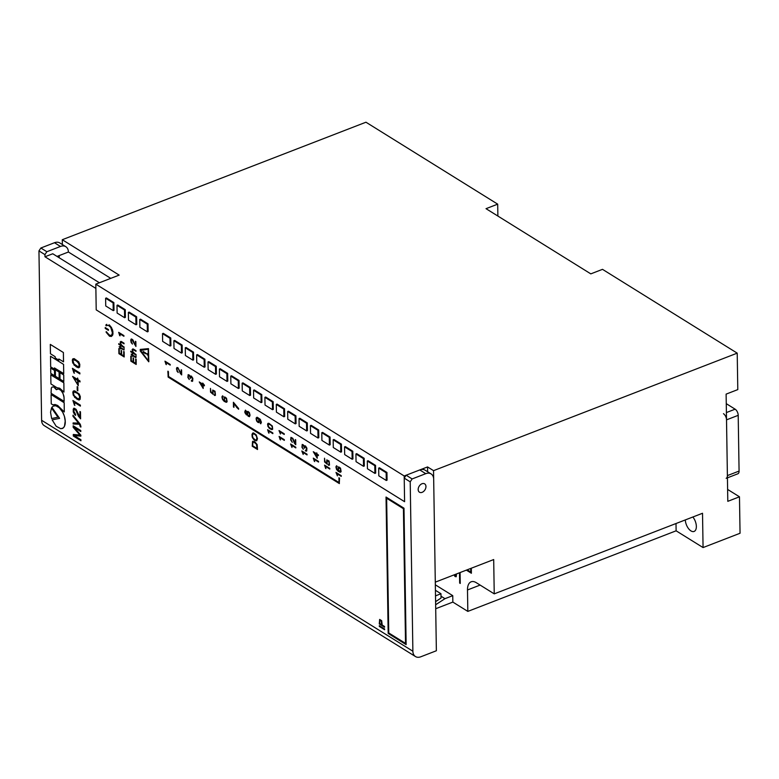 <?xml version="1.0" encoding="UTF-8"?>
<svg xmlns="http://www.w3.org/2000/svg" width="779" height="779" viewBox="0 0 779 779"><rect width="100%" height="100%" fill="white"/><g stroke="black" fill="none" stroke-linecap="round" stroke-linejoin="round"><path stroke-width="1.17" d="M425.957 486.534A4.908 3.418 121.9 0 0 424.662 483.866A4.908 3.418 121.9 0 0 420.446 484.713A4.908 3.418 121.9 0 0 418.167 489.543A4.908 3.418 121.9 0 0 419.472 492.211A4.908 3.418 121.9 0 0 423.688 491.364A4.908 3.418 121.9 0 0 425.957 486.534A4.908 3.418 -58.1 0 1 423.688 491.364A4.908 3.418 -58.1 0 1 419.472 492.211A4.908 3.418 -58.1 0 1 418.167 489.543A4.908 3.418 -58.1 0 1 420.446 484.713A4.908 3.418 -58.1 0 1 424.662 483.866A4.908 3.418 -58.1 0 1 425.957 486.534M685.296 519.934A9.085 4.791 -111.2 0 0 690.944 530.898A9.085 4.791 -111.2 0 0 694.099 531.444A9.085 4.791 -111.2 0 0 696.309 525.562A9.085 4.791 -111.2 0 0 692.862 517.003M676.006 523.527L676.114 530.811L703.067 547.569L702.522 513.264L494.237 593.861L493.691 559.556L435.295 582.147L433.543 470.652L427.554 466.933L404.194 475.969L95.807 284.14L119.168 275.104L62.281 239.718L62.349 244.548M62.281 239.718L365.955 122.215L497.693 204.156L497.878 216.056M330.053 437.068L322.574 432.413L321.795 432.715L321.912 440.437L329.4 445.091L330.179 444.79L330.053 437.068L329.274 437.37L321.795 432.715M307.296 422.919L299.818 418.265L299.039 418.566L299.155 426.279L306.644 430.933L307.423 430.631L307.296 422.919L306.517 423.221L299.039 418.566M284.549 408.761L277.061 404.106L276.282 404.408L276.399 412.13L283.887 416.784L284.666 416.483L284.549 408.761L283.77 409.063L276.282 404.408M261.793 394.612L254.305 389.948L253.526 390.25L253.652 397.972L261.131 402.626L261.91 402.324L261.793 394.612L261.014 394.914L253.526 390.25M239.036 380.454L231.548 375.799L230.769 376.101L230.896 383.813L238.374 388.478L239.153 388.176L239.036 380.454L238.257 380.756L230.769 376.101M216.28 366.296L208.791 361.641L208.012 361.943L208.139 369.665L215.627 374.319L216.396 374.017L216.28 366.296L215.501 366.597L208.012 361.943M193.523 352.147L186.045 347.492L185.266 347.794L185.383 355.506L192.871 360.161L193.65 359.859L193.523 352.147L192.744 352.449L185.266 347.794M170.767 337.989L163.288 333.334L162.509 333.636L162.626 341.358L170.114 346.012L170.893 345.71L170.767 337.989L169.988 338.29L162.509 333.636M136.637 316.761L129.148 312.106L128.369 312.408L128.496 320.12L135.984 324.775L136.763 324.483L136.637 316.761L135.858 317.063L128.369 312.408M375.566 465.384L368.077 460.72L367.298 461.022L367.425 468.744L374.903 473.398L375.682 473.096L375.566 465.384L374.787 465.676L367.298 461.022M364.183 458.305L356.704 453.651L355.925 453.953L356.042 461.665L363.53 466.319L364.309 466.017L364.183 458.305L363.413 458.607L355.925 453.953M341.436 444.147L333.948 439.492L333.169 439.794L333.285 447.516L340.774 452.171L341.553 451.869L341.436 444.147L340.657 444.449L333.169 439.794M404.194 475.969L404.593 501.695L96.206 309.867L95.807 284.14M352.809 451.226L345.321 446.571L344.542 446.873L344.669 454.585L352.157 459.25L352.936 458.948L352.809 451.226L352.03 451.528L344.542 446.873M113.88 302.603L106.402 297.948L105.623 298.25L105.74 305.972L113.228 310.626L114.007 310.324L113.88 302.603L113.101 302.904L105.623 298.25M125.263 309.682L117.775 305.027L116.996 305.329L117.113 313.051L124.601 317.705L125.38 317.404L125.263 309.682L124.484 309.984L116.996 305.329M148.02 323.84L140.532 319.176L139.753 319.478L139.869 327.199L147.358 331.854L148.137 331.552L148.02 323.84L147.241 324.142L139.753 319.478M182.15 345.068L174.662 340.413L173.883 340.715L174.009 348.427L181.488 353.091L182.267 352.79L182.15 345.068L181.371 345.37L173.883 340.715M204.906 359.226L197.418 354.562L196.639 354.864L196.756 362.586L204.244 367.24L205.023 366.938L204.906 359.226L204.127 359.528L196.639 354.864M227.653 373.375L220.175 368.72L219.396 369.022L219.512 376.744L227.001 381.398L227.78 381.097L227.653 373.375L226.874 373.677L219.396 369.022M250.41 387.533L242.931 382.878L242.152 383.18L242.269 390.892L249.757 395.547L250.536 395.245L250.41 387.533L249.631 387.835L242.152 383.18M273.166 401.682L265.678 397.027L264.899 397.329L265.026 405.051L272.514 409.705L273.293 409.403L273.166 401.682L272.387 401.983L264.899 397.329M295.923 415.84L288.434 411.185L287.655 411.487L287.782 419.199L295.26 423.864L296.039 423.562L295.923 415.84L295.144 416.142L287.655 411.487M318.679 429.998L311.191 425.334L310.412 425.636L310.539 433.358L318.017 438.012L318.796 437.71L318.679 429.998L317.9 430.29L310.412 425.636M386.939 472.454L379.461 467.799L378.682 468.101L378.798 475.823L386.287 480.477L387.066 480.176L386.939 472.454L386.16 472.756L378.682 468.101M433.543 470.652L737.216 353.15L737.791 389.607L726.116 394.125L727.8 501.325L739.475 496.807L727.615 489.426M497.693 204.156L486.018 208.675L590.803 273.867L602.488 269.339L737.216 353.15M471.373 572.322L470.779 571.952L470.72 568.436L470.779 571.952L471.373 572.331L471.314 568.212M459.493 572.789L459.659 583.082L460.253 583.452L460.087 572.555M456.221 576.713L455.267 576.635L454.079 574.883L454.79 576.226L456.221 576.723L456.484 573.948M471.383 573.256L466.358 570.131L471.383 573.256L471.373 572.399L467.196 569.8M494.237 593.861L476.271 582.682A14.733 7.761 -111.2 0 0 471.149 581.806A14.733 7.761 -111.2 0 0 467.488 589.966L467.828 611.398L452.852 602.089L452.755 595.662L435.334 584.825M703.067 547.569L740.05 533.255L739.475 496.807M676.114 530.811L467.828 611.398M435.714 608.72L452.852 602.089M57.033 256.418L68.396 252.016L110.745 278.356M427.554 466.933L427.632 471.753M452.755 595.662L444.965 598.671L435.646 604.767M444.965 598.671L441.011 596.208M340.774 452.171L340.657 444.449M352.157 459.25L352.03 451.528M363.53 466.319L363.413 458.607M113.228 310.626L113.101 302.904M374.903 473.398L374.787 465.676M124.601 317.705L124.484 309.984M135.984 324.775L135.858 317.063M147.358 331.854L147.241 324.142M170.114 346.012L169.988 338.29M181.488 353.091L181.371 345.37M192.871 360.161L192.744 352.449M204.244 367.24L204.127 359.528M215.627 374.319L215.501 366.597M227.001 381.398L226.874 373.677M238.374 388.478L238.257 380.756M249.757 395.547L249.631 387.835M261.131 402.626L261.014 394.914M272.514 409.705L272.387 401.983M283.887 416.784L283.77 409.063M295.26 423.864L295.144 416.142M306.644 430.933L306.517 423.221M318.017 438.012L317.9 430.29M329.4 445.091L329.274 437.37M386.287 480.477L386.16 472.756M456.114 574.727L456.066 574.113L456.114 574.727M455.978 575.885L456.085 575.33L455.968 575.885M455.666 576.197L454.43 574.746M459.493 572.779L459.659 583.082L460.253 583.452M726.262 403.658L735.133 409.179A4.908 2.59 68.8 0 1 738.2 415.334L739.076 471.081A4.908 2.59 68.8 0 1 737.849 473.798L727.43 477.829M723.457 413.698A4.908 2.59 68.8 0 1 726.515 419.852L727.391 475.599A4.908 2.59 68.8 0 1 726.174 478.316M403.999 508.21L386.033 497.041L388.176 633.444L406.141 644.623L403.999 508.21M382.216 625.04L381.681 620.678L379.646 619.412L379.276 623.94L384.583 627.241L384.573 626.501L382.216 625.04M379.305 625.683L379.315 626.433L384.622 629.734L384.612 628.994L379.305 625.683L379.324 626.433L384.622 629.724M339.001 482.513L168.517 376.461L168.439 371.71L167.845 371.427L168.235 377.143L339.313 483.555L339.527 478.16L338.923 477.819L339.001 482.513L338.933 477.741M168.147 377.055L339.391 483.584M167.972 371.155L168.108 377.017M335.992 472.415L337.395 475.891L337.365 473.944L341.241 476.349L341.221 475.667L335.992 472.415L337.395 475.881M337.21 466.543L336.645 465.735L336.022 466.485L336.538 469.416L339.946 472.21L341.124 471.587L340.511 468.15L338.797 466.913L338.086 467.264L338.699 470.983L336.859 469.211L336.353 467.429L336.849 466.494M313.294 458.13L314.375 461.402L314.667 459.659L318.543 462.064L318.523 461.382L313.294 458.13L314.697 461.596M303.313 449.308L302.252 447.01L302.349 445.315L303.742 446.065L304.443 448.256L304.93 446.406L306.254 447.574L306.566 449.863L305.465 450.252L305.475 450.944L306.702 450.963L306.897 448.139L305.436 445.88L304.18 446.396L303.401 444.897L302.213 444.439L301.94 447.263L303.313 449.308L301.94 447.263L302.213 444.439M301.804 450.973L303.197 454.449L303.167 452.502L307.043 454.917L307.033 454.225L301.804 450.973L303.197 454.439M292.291 442.336L290.976 439.541L291.19 438.149L292.709 438.976L294.481 443.358L295.767 444.731L295.689 439.814L295.348 443.738L292.777 438.285L290.947 437.37L290.664 439.911L292.291 442.336L290.664 439.911L290.947 437.37M290.577 443.991L291.969 447.467L291.94 445.52L295.816 447.925L295.806 447.243L290.577 443.991L291.969 447.458M279.009 430.544L280.401 434.01L280.372 432.072L284.247 434.478L284.238 433.796L279.009 430.544L280.401 434.01M279.096 436.425L280.177 439.707L280.469 437.954L284.335 440.369L284.325 439.677L279.096 436.425M268.064 423.309L267.83 426.22L269.768 428.674L271.676 429.58L272.66 429.229L272.338 426.025L268.852 423.289L267.791 423.591L267.577 424.75L268.852 427.866L272.075 429.589M267.606 429.706L268.687 432.978L268.979 431.235L272.845 433.64L272.835 432.958L267.606 429.706M254.217 440.135L256.68 440.817L257.479 438.713L256.194 434.857L253.594 432.949L252.688 433.066L251.997 434.448L252.445 437.671L254.217 440.135L256.68 440.817M260.176 423.007L260.751 423.805L261.393 422.286L260.322 419.355L257.245 417.271L256.301 417.758L256.125 418.898L256.632 421.02L258.55 422.617L259.514 421.118L258.686 418.566L260.167 419.881L260.946 421.439L260.965 422.588L260.176 423.007L260.751 423.805M210.466 388.4L210.525 392.119L213.212 394.408L212.881 390.922L214.264 391.107L215.335 393.463L214.332 395.391L215.442 395.235L215.023 391.233L212.706 390.075L212.648 393.317L210.914 391.798L210.466 388.4M199.249 381.934L203.192 388.458L203.134 385.03L204.41 385.819L204.4 385.138L202.706 383.064L202.725 384.096L199.249 381.934M131.554 338.972L130.697 340.072L131.174 342.624L132.459 344.065L131.106 340.91L131.369 339.878L132.118 339.936L135.935 346.46L135.858 341.543L135.488 345.487L132.956 340.014L131.076 339.118M135.488 345.428L134.923 344.805M131.154 354.143L132.615 356.402L132.605 355.662L135.76 357.571L136.091 356.091L135.507 356.811L132.634 355.02L132.255 353.763L132.235 354.815L131.154 354.143L132.235 354.766M132.615 356.402L132.644 355.691M120.044 335.827L120.005 333.889L123.919 336.275L123.91 335.593L118.681 332.341L119.723 335.632L120.044 333.909M119.177 346.645L120.638 348.914L120.628 348.174L124.017 350.053L124.114 348.603L123.53 349.313L120.657 347.522L120.278 346.275L120.258 347.317L119.177 346.645L120.258 347.278M120.638 348.914L120.667 348.194M111.037 335.515L108.904 334.999L106.596 331.893L106.139 332.253L109.557 336.265L111.426 336.431L112.663 335.145L112.478 329.634L109.167 324.833M111.358 336.45L112.974 334.084L112.848 331.202L111.485 327.531L109.245 324.843M106.713 324.327L105.847 325.018L106.061 325.739L108.339 325.271L110.754 327.375L112.41 332.964L111.631 335.126L109.907 335.535L106.129 331.65M106.265 325.826L107.054 325.252M58.892 360.21L58.883 359.002L63.547 361.855L63.391 352.517L50.304 344.425L50.45 353.754L55.143 356.685L55.173 357.902L57.734 359.499L58.892 360.21L58.912 359.022M63.81 381.476L63.712 374.972L59.915 372.635L60.012 379.12L63.79 381.467L63.751 374.962L59.915 372.596M54.559 375.721L54.481 370.424L50.674 368.087L50.762 373.365L54.54 375.712L54.52 370.414L50.684 368.048M64.102 397.767L63.07 393.58L60.966 390.406L58.503 388.955L56.351 389.685L53.732 386.949L52.096 387.056L51.287 388.098L51.073 393.259L64.121 401.38L63.985 396.667M56.39 389.666L55.981 388.974M57.938 417.203L51.511 408.001L50.547 412.286L51.638 418.557L57.977 417.193L51.472 408.011M38.95 250.896L40.859 248.004L46.847 251.724L44.939 254.626L38.95 250.896L41.608 420.28L412.88 651.225L410.212 481.841L404.223 478.111L406.141 475.219L412.13 478.939L425.753 473.671L419.764 469.941L406.141 475.219M44.939 254.626L44.968 256.768L95.875 288.425L96.206 309.867L404.593 501.695L404.223 478.111M65.309 421.751L64.404 416.22L62.612 412.062L59.253 407.758L55.854 405.781L53.449 406.034L51.881 407.251L59.594 418.362L52.144 419.881L56.215 426.298L60.84 428.732L63.235 427.953L64.482 426.298L65.251 420.641M51.171 394.554L64.17 402.646L64.287 411.955L64.18 402.704M50.859 374.68L63.859 382.762L63.975 392.071L63.868 382.82M57.734 371.203L55.358 369.762L55.455 376.286L59.155 378.584L59.116 372.08L55.358 369.762M54.462 369.197L54.442 367.922L63.732 373.628L63.586 364.377L50.538 356.246L50.654 366.841L54.462 369.197L54.481 367.941M108.505 329.663L105.243 327.54L105.223 328.407L108.388 330.354L108.417 329.536M119.294 348.826L118.817 348.573L118.895 353.656L124.202 356.967L124.163 351.748L123.686 351.485L123.754 355.945L121.602 354.601L121.135 350.375L121.164 354.328L119.323 353.189L118.817 348.573M121.164 354.289L119.362 353.179M123.754 355.906L121.641 354.591L121.573 350.647M118.739 343.685L118.749 344.308L124.095 347.6L120.677 343.948L121.047 342.059L124.036 343.821L121.553 341.66L120.18 341.971L120.774 344.951L118.739 343.685L120.755 344.893M131.271 356.324L130.794 356.061L130.872 361.154L136.179 364.455L136.14 359.236L135.663 358.983L135.731 363.442L133.579 362.099L133.112 357.863L133.141 361.826L131.3 360.687L130.794 356.061M133.141 361.787L131.339 360.667M135.731 363.404L133.618 362.079L133.55 358.136M130.716 351.173L130.726 351.806L136.072 355.088L132.654 351.436L133.024 349.557L136.013 351.319L133.53 349.148L132.157 349.459L132.751 352.439L130.716 351.173L132.732 352.39M140.259 349.411L148.487 348.632L148.731 361.787L140.269 351.008L140.259 349.411M73.294 434.478L73.314 436.026L80.938 440.768L80.919 439.736L74.132 435.519L80.86 436.133L80.85 435.169L74.005 427.34L80.792 431.566L80.773 430.534L73.148 425.792L73.177 427.33L79.935 435.052L73.284 434.478L73.314 436.026L80.938 440.768M73.109 422.929L73.129 424.019L79.448 424.214L80.276 426.717L80.88 427.087L80.909 426.483L80.286 424.282L72.983 415.217L73.002 416.356L78.601 423.124L73.109 422.929L73.119 424.019L79.458 424.214L80.88 427.087M75.582 414.37L73.664 410.913L74.511 409.287L75.748 409.997L78.455 416.268L80.588 418.839L80.48 411.867L79.925 411.516L80.013 417.466L76.089 409.306L73.976 408.157L73.245 409.121L73.284 411.974L74.599 414.545L75.592 415.392L75.582 414.37M72.914 400.503L74.443 405.138L74.842 402.665L80.393 406.122L80.373 405.148L72.914 400.503L74.881 405.411M73.557 390.912L72.895 391.973L73.177 395.041L76.683 398.975L78.796 399.948L80.13 399.306L80.325 396.647L79.254 394.057L74.657 390.805L73.158 391.292L72.837 392.957L74.648 397.358L79.351 399.948M77.16 386.647L77.228 390.474L77.822 390.844L77.764 387.017L77.16 386.647L77.218 390.474L77.822 390.844M72.613 376.403L78.251 385.683L78.173 380.824L80.013 381.963L79.994 380.989L78.163 379.85L77.579 378.01L77.598 379.5L72.613 376.393L78.251 385.673M72.408 368.321L73.937 372.946L74.336 370.473L79.886 373.93L79.867 372.956L72.408 368.311L74.375 373.219M73.051 358.72L72.389 359.781L72.671 362.848L76.176 366.782L78.29 367.756L79.624 367.113L79.818 364.455L78.747 361.865L74.151 358.613L72.651 359.1L72.33 360.765L74.141 365.166L78.845 367.756M164.953 361.164L166.034 364.445L166.326 362.702L170.202 365.108L170.182 364.426L164.953 361.164L166.355 364.64M178.196 372.518L176.891 369.723L177.106 368.331L178.625 369.158L180.387 373.54L181.682 374.913L181.604 369.996L181.264 373.92L177.846 367.6L176.862 367.552L176.444 368.993L178.196 372.518L176.95 371.067M189.258 379.509L188.197 377.211L188.284 375.507L189.687 376.267L190.388 378.458L190.874 376.608L192.199 377.776L192.51 380.064L191.41 380.454L191.42 381.135L192.647 381.165L192.841 378.341L191.381 376.072L190.125 376.598L189.346 375.098L188.158 374.641L187.885 377.464L189.258 379.509L187.885 377.464L188.158 374.641M223.213 396.608L222.648 395.81L222.025 396.55L222.541 399.481L225.949 402.276L227.127 401.652L226.514 398.215L224.8 396.978L224.089 397.329L224.703 401.049L222.852 399.276L222.356 397.494L222.852 396.56M233.398 402.276L233.476 407.008L233.953 407.31L233.895 403.366L236.758 407.475L238.608 409.248L238.598 408.498L233.398 402.266L233.953 407.31M246.719 414.915L247.186 414.409L248.121 416.181L249.475 416.687L250.049 415.168L249.368 412.549L248.014 411.419L247.147 412.072L245.424 410.144L244.908 412.714L246.446 414.915L244.772 411.838M252.737 441.274L252.221 446.221L257.528 449.522L257.138 444.585L254.762 441.635L252.542 441.498L252.221 446.221L257.528 449.522M313.275 451.713L317.219 458.237L317.16 454.809L318.436 455.608L318.426 454.917L317.15 454.128L316.732 452.842L316.751 453.875L313.275 451.713M324.561 465.131L325.632 468.403L325.924 466.66L329.799 469.065L329.79 468.383L324.561 465.131L325.953 468.598M324.522 458.208L324.58 461.918L327.268 464.216L326.937 460.72L328.329 460.905L329.39 463.262L328.387 465.19L329.498 465.034L329.079 461.032L326.771 459.883L326.703 463.125L324.979 461.596L324.522 458.208M147.328 355.01L146.725 353.53L147.406 354.971M148.331 360.813L140.551 350.355M143.278 351.514L143.258 352.342L145.595 353.783L145.585 352.926L143.151 351.553M412.88 651.225A9.825 6.836 121.9 0 0 415.47 656.551A9.825 6.836 121.9 0 0 420.796 656.785L436.367 650.757L433.679 479.231A9.825 6.836 121.9 0 0 431.079 473.905A9.825 6.836 121.9 0 0 425.753 473.671M412.13 478.939L410.212 481.841M40.859 248.004L54.491 242.727A9.825 6.836 -58.1 0 1 59.817 242.96L65.806 246.69A9.825 6.836 121.9 0 0 60.48 246.456L54.491 242.727M46.847 251.724L60.48 246.456M415.47 656.551L44.208 425.616A9.825 6.836 -58.1 0 1 41.608 420.28M419.764 469.941A9.825 6.836 -58.1 0 1 425.091 470.175L431.079 473.905M99.381 282.758L52.758 253.759L44.968 256.768M68.396 252.016A9.825 6.836 121.9 0 0 65.806 246.69M57.052 256.427A4.908 3.418 -58.1 0 1 59.379 256.651M435.422 590.297L440.972 593.744L435.51 595.857M435.597 601.651L441.041 598.038L440.972 593.744M65.212 420.66L65.134 419.53M65.095 419.55L64.959 418.42M64.92 418.44L64.706 417.32M64.667 417.33L64.404 416.22M64.365 416.239L63.615 414.087M63.576 414.097L63.148 413.055M63.109 413.074L62.612 412.062M62.573 412.072L62.038 411.098M61.999 411.117L61.405 410.182M61.366 410.202L60.012 408.508M59.973 408.527L59.253 407.758M59.214 407.777L58.454 407.076M58.415 407.096L57.646 406.492M57.607 406.511L57.023 406.161M56.984 406.171L56.429 405.917M56.39 405.937L55.854 405.781M55.815 405.791L55.309 405.713M55.27 405.723L54.306 405.781M59.594 418.362L52.144 419.881M62.106 428.567L62.71 428.304M62.671 428.314L63.235 427.953M63.196 427.963L63.703 427.496M63.664 427.515L64.121 426.95M64.082 426.96L64.784 425.568M64.745 425.577L65.193 423.825M65.154 423.834L65.29 422.822M65.251 422.841L65.27 421.76M64.141 402.714L51.093 394.573L51.248 403.843L52.787 404.798L55.153 404.525L57.656 405.45L64.277 411.955M63.946 396.677L63.761 395.586M63.722 395.605L62.612 392.665M62.573 392.674L62.106 391.818M62.067 391.837L61.551 391.058M61.512 391.077L60.966 390.406M60.928 390.415L60.353 389.851M60.314 389.86L59.73 389.412M59.691 389.432L59.107 389.111M59.068 389.13L58.503 388.955M58.464 388.964L57.315 389.111M55.942 388.994L55.543 388.38M55.504 388.39L55.095 387.874M64.063 397.777L64.16 401.341M63.829 382.83L50.781 374.903L50.927 383.95L56.974 387.718L59.671 388.205L63.966 392.071M59.155 378.584L59.077 372.089L57.695 371.213M63.693 373.647L63.586 364.377M63.479 364.338L50.499 356.266M63.479 361.865L63.391 352.517M63.323 352.478L50.323 344.396M108.281 329.459L105.204 327.55M124.202 356.967L124.163 351.748M119.323 353.189L119.255 348.846M124.017 350.053L124.114 348.603M123.491 349.333L120.657 347.522M120.618 347.541L120.638 346.499M124.056 347.619L124.085 346.967M124.046 346.986L122.011 345.681M121.972 345.691L121.456 345.214M121.417 345.233L120.677 343.948M120.638 343.958L120.55 343.072M120.511 343.081L120.618 342.487M123.997 343.841L124.027 343.198L121.553 341.66M121.514 341.669L120.92 341.377M123.88 336.294L123.871 335.603L118.642 332.351M136.179 364.455L136.14 359.236M131.3 360.687L131.232 356.334M135.994 357.542L136.091 356.091M135.468 356.821L132.634 355.02M132.596 355.029L132.615 353.987M136.033 355.107L136.062 354.464M136.023 354.474L133.988 353.169M133.949 353.189L133.433 352.712M133.394 352.721L132.654 351.436M132.615 351.456L132.527 350.56M132.488 350.579L132.596 349.985M135.974 351.329L136.004 350.686L133.53 349.148M133.491 349.167L132.897 348.865M132.42 344.084L131.933 342.887M131.894 342.906L131.359 341.971M131.32 341.981L131.154 341.27M131.067 340.92L131.174 340.267M135.897 346.47L135.419 341.309M134.884 344.824L134.475 343.851M134.436 343.86L134.017 342.604M133.978 342.624L133.316 340.637M133.277 340.657L132.956 340.014M132.547 339.576L131.515 338.992M140.58 350.492L148.146 349.187L148.331 360.891L140.619 350.472M140.22 349.43L148.448 348.651L148.828 361.709M145.848 353.549L145.585 352.926M145.546 352.936L143.385 351.553M147.075 353.627L147.367 354.981M79.945 435.052L73.177 427.33L73.158 425.792M74.005 427.34L80.792 431.556M74.141 435.519L80.86 436.133M72.992 415.217L73.002 416.356L78.601 423.124M73.986 408.157L73.245 409.121L73.284 411.974L75.592 415.392M79.925 411.516L80.013 417.466M74.511 409.287L76.196 410.669L78.455 416.268L80.588 418.839M74.842 402.665L80.393 406.112M78.27 393.95L74.833 391.818L73.46 392.606L74.015 395.498L77.423 398.468L79.409 398.799L79.565 395.781L77.705 393.434L73.966 391.905M79.409 398.799L79.847 396.92L78.26 393.95M77.608 379.5L77.579 378.019M78.182 380.814L80.013 381.963M77.676 384.417L77.618 380.473L73.664 378.01L77.676 384.417L77.618 380.473L73.664 378.01M74.336 370.473L79.886 373.93M78.903 366.607L79.049 363.589L75.485 360.122L73.849 359.557L72.953 360.414L73.956 363.929L78.075 366.714L79.137 366.296L79.351 364.728L77.199 361.242L73.46 359.713M166.326 362.702L170.202 365.108M176.862 367.552L176.96 371.067M181.273 373.92L181.205 369.743M177.427 368.185L178.625 369.158L180.387 373.54L181.682 374.903M190.125 376.598L190.475 375.965M191.41 380.454L192.179 381.379M192.131 380.61L192.491 378.516L190.874 376.608M188.294 375.507L189.687 376.267L190.388 378.458M199.979 383.064L202.735 384.777L202.774 387.523L199.979 383.064L202.735 384.777L202.783 387.523M202.725 384.096L202.715 383.064M203.134 385.03L204.41 385.819M199.258 381.934L203.192 388.458M212.648 393.317L212.716 390.075M214.332 394.71L215.014 395.528M213.242 390.688L214.751 391.633L215.082 394.544M210.476 388.409L210.525 392.119L213.212 394.408M224.527 400.036L224.342 398.166L225.482 397.913L226.572 399.208L226.601 401.38L225.579 401.37L224.527 400.036M226.261 401.555L226.796 400.825M224.576 397.738L226.212 398.585L226.796 400.815M224.703 401.049L224.128 399.958M224.518 396.969L224.138 399.958M222.648 395.81L221.957 397.3L222.541 399.481L224.313 401.487L226.699 402.237M233.895 403.366L238.608 409.238M245.424 410.144L244.781 411.838M247.157 412.072L247.654 411.419M247.196 414.409L248.121 416.181L249.475 416.687M247.712 414.847L247.78 412.12L249.144 412.967L249.64 414.749L248.793 416.035L247.712 414.847M249.192 415.996L249.64 414.749M247.79 412.12L249.144 412.967L249.65 414.749M245.434 413.201L245.628 410.893L246.748 411.877L246.982 413.659L246.359 414.175L245.434 413.201M246.826 414.077L246.758 411.877L245.628 410.893M256.904 420.621L256.593 418.508L257.537 418.128L258.696 419.248L259.125 421.157L258.424 421.916L256.904 420.621M258.823 421.819L258.696 419.248M256.866 418.109L258.706 419.248M260.537 423.055L260.498 420.309L258.686 418.566M256.846 417.31L256.155 418.235L256.632 421.02L257.878 422.364L259.105 422.5M253.379 441.907L256.418 444.02L257.08 448.509L252.649 445.754L252.951 442.151L254.772 442.375L256.788 444.877L257.08 448.509M252.98 433.815L254.684 434.137L256.612 436.357L256.856 439.57L255.21 440.018L252.795 437.496L252.396 434.925L253.681 433.689L255.96 435.276L256.992 437.671L256.398 440.125M252.688 433.066L251.997 434.448L252.192 436.951L254.227 440.135M268.979 431.235L272.845 433.64M267.616 429.706L269.008 433.173M268.356 423.99L270.975 425.12L272.222 426.688L272.299 428.606L271.189 428.82L268.716 426.999L268.005 424.516L269.339 424.097L271.705 425.85L272.446 427.788L271.861 428.898M280.469 437.954L284.335 440.359M279.106 436.435L280.498 439.901M280.382 432.072L284.247 434.478M291.95 445.52L295.816 447.925M295.358 443.738L295.29 439.56M291.512 438.002L292.709 438.976L294.481 443.358L295.767 444.721M303.177 452.502L307.043 454.907M304.18 446.396L304.531 445.763M305.465 450.252L306.235 451.177M306.186 450.408L306.546 448.314L304.93 446.406M302.349 445.306L303.742 446.065L304.443 448.256M314.667 459.659L318.543 462.064M314.005 452.842L316.761 454.556L316.8 457.302L314.005 452.852L316.761 454.566L316.81 457.302M316.751 453.875L316.741 452.852M317.16 454.809L318.436 455.598M313.285 451.713L317.209 458.237M325.924 466.66L329.799 469.065M326.703 463.115L326.771 459.883M328.387 464.508L329.069 465.326M328.816 464.547L329.293 462.473M327.297 460.486L329.303 462.473M324.531 458.208L324.58 461.918L327.268 464.206M338.524 469.971L338.339 468.101L339.478 467.848L340.569 469.143L340.608 471.314L339.576 471.305L338.524 469.971M338.573 467.673L340.569 469.143L340.248 471.49M338.709 470.983L337.92 468.909L338.524 466.903M336.645 465.745L335.953 467.234L336.538 469.416L338.31 471.422L340.696 472.171M337.365 473.944L341.241 476.349M379.646 619.412L379.276 623.94L384.583 627.241M381.009 620.542L379.743 620.61L379.704 623.473L381.778 624.768L381.408 621.077L379.967 620.123M381.778 624.768L380.999 620.542M386.043 497.041L388.176 633.444L406.141 644.613M405.538 643.386L403.415 508.697L386.647 498.268L388.76 632.957L405.528 643.386L403.415 508.697L386.647 498.268M480.117 585.078L467.488 589.966M735.133 409.179L726.408 412.558M738.2 415.334L726.515 419.852M739.076 471.081L727.391 475.599"/></g></svg>
